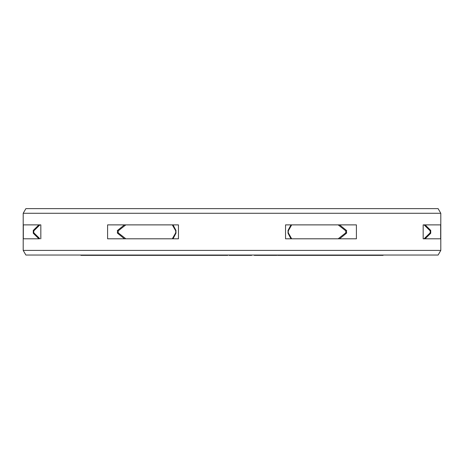<?xml version="1.0" encoding="UTF-8"?>
<svg xmlns="http://www.w3.org/2000/svg" width="464" height="464" viewBox="0 0 464 464"><rect width="100%" height="100%" fill="white"/><g stroke="black" fill="none" stroke-linecap="round" stroke-linejoin="round"><path stroke-width="0.7" d="M291.676 238.798L288.277 232.8L288.277 230.875L287.918 230.875M424.85 238.798L430.598 232.8L430.598 230.875L430.203 230.875L430.203 232.8L424.067 238.798M346.805 230.875L345.813 230.875L345.813 232.8L338.169 238.798M291.676 224.878L288.277 230.875M345.813 230.875L338.169 224.878M172.324 224.878L175.723 230.875L175.723 232.8L172.324 238.798M125.831 238.798L118.187 232.8L118.187 230.875L125.831 224.878M39.933 238.798L33.797 232.8L33.797 230.875L39.933 224.878M430.203 230.875L424.067 224.878M80.927 255.038L80.927 255.362L83.073 255.362L83.073 255.038M88.079 255.038L88.079 255.362L83.073 255.362M90.944 255.038L90.944 255.362L88.079 255.362M95.949 255.038L95.949 255.362L90.944 255.362M98.095 255.038L98.095 255.362L95.949 255.362M227.783 255.038L227.783 255.362L98.095 255.362M251.656 255.038L251.656 255.362L229.123 255.362L229.123 255.038M276.921 255.038L276.921 255.362L254.26 255.362L254.26 255.038M383.073 255.038L383.073 255.362L277.663 255.362L277.663 255.038M104.481 255.038L104.481 255.362M106.993 255.038L106.993 255.362M112.845 255.038L112.845 255.362M116.191 255.038L116.191 255.362M122.049 255.038L122.049 255.362M124.555 255.038L124.555 255.362M131.84 255.038L131.84 255.362M134.635 255.038L134.635 255.362M141.166 255.038L141.166 255.362M144.896 255.038L144.896 255.362M151.426 255.038L151.426 255.362M154.222 255.038L154.222 255.362M161.977 255.038L161.977 255.362M171.28 255.038L171.28 255.362M168.832 255.038L168.832 255.362M194.172 255.038L194.172 255.362M191.992 255.038L191.992 255.362M194.248 255.038L194.248 255.362M171.367 255.038L171.367 255.362M171.796 255.038L171.796 255.362M173.234 255.038L173.234 255.362M174.957 255.038L174.957 255.362M177.335 255.038L177.335 255.362M181.876 255.038L181.876 255.362M184.544 255.038L184.544 255.362M186.853 255.038L186.853 255.362M189.451 255.038L189.451 255.362M190.687 255.038L190.687 255.362M196.985 255.038L196.985 255.362M201.672 255.038L201.672 255.362M212.077 255.038L212.077 255.362M217.291 255.038L217.291 255.362M221.978 255.038L221.978 255.362M224.883 255.038L224.883 255.362M230.254 255.038L230.254 255.362M234.964 255.038L234.964 255.362M247.097 255.038L247.097 255.362M248.054 255.038L248.054 255.362M251.198 255.038L251.198 255.362M258.976 255.038L258.976 255.362M271.33 255.038L271.33 255.362M273.806 255.038L273.806 255.362M275.564 255.038L275.564 255.362M276.706 255.038L276.706 255.362M304.378 255.038L304.378 255.362M285.528 255.038L285.528 255.362M284.664 255.038L284.664 255.362M309.552 255.038L309.552 255.362M309.691 255.038L309.691 255.362M310.549 255.038L310.549 255.362M314.488 255.038L314.488 255.362M316.257 255.038L316.257 255.362M318.223 255.038L318.223 255.362M321.1 255.038L321.1 255.362M323.449 255.038L323.449 255.362M325.995 255.038L325.995 255.362M330.107 255.038L330.107 255.362M332.131 255.038L332.131 255.362M333.43 255.038L333.43 255.362M334.208 255.038L334.208 255.362M349.734 255.038L349.734 255.362M347.339 255.038L347.339 255.362M353.052 255.038L353.052 255.362M354.792 255.038L354.792 255.362M355.795 255.038L355.795 255.362M356.143 255.038L356.143 255.362M337.862 255.038L337.862 255.362M339.915 255.038L339.915 255.362M342.055 255.038L342.055 255.362M345.025 255.038L345.025 255.362M365.905 255.038L365.905 255.362M369.124 255.038L369.124 255.362M379.854 255.038L379.854 255.362M162.69 255.038L162.69 255.362M196.487 255.038L196.487 255.362M251.447 255.038L251.447 255.362M280.633 255.038L280.633 255.362M306.919 255.038L306.919 255.362M430.14 233.276L430.725 233.276L430.725 230.399L425.105 224.878L423.168 224.878L423.168 238.798L440.672 238.798L440.672 224.878L423.168 224.878M430.725 233.276L425.105 238.798L423.168 238.798M339.567 238.798L346.405 233.276L346.405 230.399L339.567 224.878M173.026 238.798L175.937 233.276L175.937 230.399L173.026 224.878M290.974 224.878L288.063 230.399L288.063 233.276L290.974 238.798M124.433 224.878L117.595 230.399L117.595 233.276L124.433 238.798M33.275 230.399L33.275 233.276L38.895 238.798L23.328 238.798L23.328 224.878L40.832 224.878L38.895 224.878L33.275 230.399L33.86 230.399M356.41 224.878L285.54 224.878L285.54 238.798L356.41 238.798L356.41 224.878M440.8 213.278L23.2 213.278L23.2 250.398L440.8 250.398L440.8 213.278L438.12 208.638L25.88 208.638L23.2 213.278M107.59 224.878L107.59 238.798L178.46 238.798L178.46 224.878L107.59 224.878M40.832 224.878L40.832 238.798M23.2 250.398L25.88 255.038L438.12 255.038L440.8 250.398M288.277 232.8L287.918 232.8M430.598 232.8L430.203 232.8M346.805 232.8L345.813 232.8M175.723 232.8L176.082 232.8M175.723 230.875L176.082 230.875M117.195 232.8L118.187 232.8M117.195 230.875L118.187 230.875M39.15 238.798L33.402 232.8L33.797 232.8M33.402 232.8L33.402 230.875L33.797 230.875M430.14 230.399L430.725 230.399M33.86 233.276L33.275 233.276M424.85 224.878L430.598 230.875M39.15 224.878L33.402 230.875"/></g></svg>
